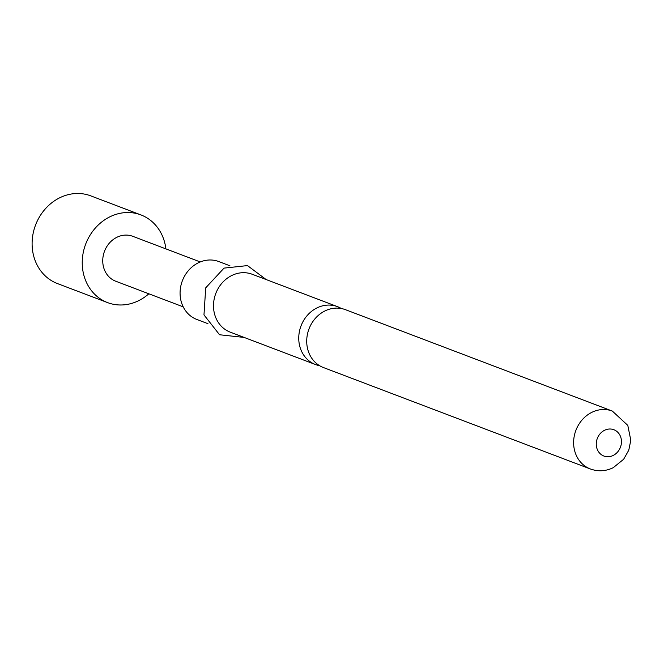 <?xml version="1.0" encoding="UTF-8"?>
<svg xmlns="http://www.w3.org/2000/svg" width="664" height="664" viewBox="0 0 664 664"><rect width="100%" height="100%" fill="white"/><g stroke="black" fill="none" stroke-linecap="round" stroke-linejoin="round"><path stroke-width="1" d="M341.313 308.519A30.959 27.224 110.8 0 0 337.47 306.643A30.959 27.224 110.8 0 0 316.852 307.971A30.959 27.224 110.8 0 0 300.468 348.575A30.959 27.224 110.8 0 0 315.475 364.536A30.959 27.224 110.8 0 0 319.6 365.69M148.836 293.795A46.912 41.251 -69.2 0 1 107.585 302.61A46.912 41.251 -69.2 0 1 84.843 278.44A46.912 41.251 -69.2 0 1 95.35 228.034A46.912 41.251 -69.2 0 1 140.901 214.904A46.912 41.251 -69.2 0 1 163.635 239.082A46.912 41.251 -69.2 0 1 165.892 248.892M107.585 302.61L57.444 283.569A46.912 41.251 -69.2 0 1 34.711 259.392A46.912 41.251 -69.2 0 1 45.21 208.994A46.912 41.251 -69.2 0 1 90.769 195.863L140.901 214.904M183.206 306.851L115.71 281.212A24.02 21.115 -69.2 0 1 104.074 268.837A24.02 21.115 -69.2 0 1 109.444 243.032A24.02 21.115 -69.2 0 1 132.775 236.309L200.271 261.948M308.436 351.605A30.959 27.224 -69.2 0 1 324.829 311.001A30.959 27.224 -69.2 0 1 345.438 309.673L612.341 411.074A30.959 27.224 -69.2 0 0 591.724 412.402A30.959 27.224 -69.2 0 0 573.63 441.801A30.959 27.224 -69.2 0 0 590.346 468.958L323.443 367.557A30.959 27.224 -69.2 0 1 308.436 351.605M207.957 323.683L196.801 319.45A30.959 27.224 -69.2 0 1 180.085 292.293A30.959 27.224 -69.2 0 1 198.179 262.886A30.959 27.224 -69.2 0 1 218.796 261.558L229.943 265.799M315.475 364.536L230.225 332.141A30.959 27.224 -69.2 0 1 213.509 304.992A30.959 27.224 -69.2 0 1 231.603 275.585A30.959 27.224 -69.2 0 1 252.212 274.257L337.47 306.643M613.237 455.421A14.077 12.375 -69.2 0 1 597.044 448.773A14.077 12.375 -69.2 0 1 604.489 430.322A14.077 12.375 -69.2 0 1 620.682 436.97A14.077 12.375 -69.2 0 1 613.237 455.421M590.346 468.958C598.081 471.739 605.717 471.315 613.262 467.672L623.645 459.256L628.783 450.175L630.8 440.274L627.795 425.383L612.341 411.074M266.131 279.544L247.481 265.592L224.025 268.115L205.715 287.852L203.972 314.894L219.552 334.756L244.136 337.428"/></g></svg>
